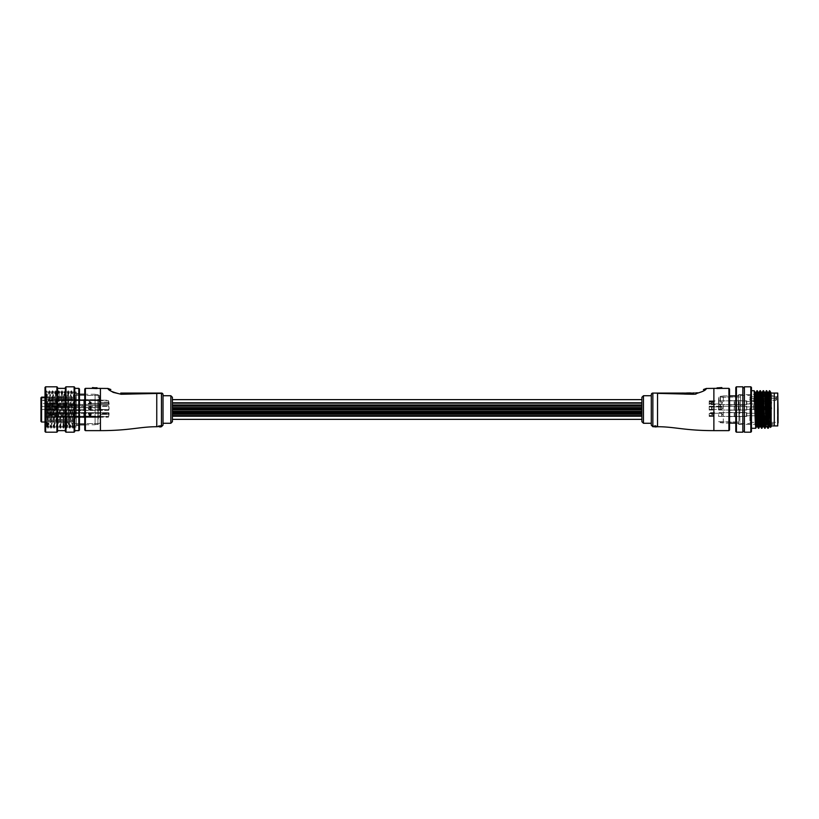 <?xml version="1.0" encoding="UTF-8"?>
<svg xmlns="http://www.w3.org/2000/svg" width="819" height="819" viewBox="0 0 819 819"><rect width="100%" height="100%" fill="white"/><g stroke="black" fill="none" stroke-linecap="round" stroke-linejoin="round"><path stroke-width="0.61" stroke-dasharray="4.09 3.07" d="M172.41 419.359L172.41 397.297M641.901 397.297L641.901 421.703M172.41 405.681L172.41 407.872L172.41 405.681M641.901 405.681L641.901 407.872L641.901 405.681M172.41 413.319L172.41 411.128L172.41 413.319M641.901 413.319L641.901 411.128L641.901 413.319M641.901 411.803L172.41 411.803L641.901 411.803M149.14 393.069L120.762 393.069A4.699 0.543 -90 0 1 121.13 394.256L130.098 394.072M136.886 393.867L139.353 393.785M140.848 393.734L144.308 393.611M145.792 393.56L149.13 393.468M109.777 390.11L111.261 391.216M163.022 423.269L163.022 394.635M84.766 388.994L84.766 424.754L95.096 424.754L95.096 394.246L95.096 424.754M96.816 388.564L92.342 387.899L97.287 388.063L96.816 388.564L96.98 387.756L92.496 387.592M159.121 425.921L160.575 426.423L159.132 425.778L157.842 426.269M159.336 426.576L158.743 426.638M158.436 426.719L160.667 426.709L158.436 426.965M160.667 425.819L158.395 426.105M163.022 394.83A1.566 1.464 0 0 0 161.456 393.366L156.757 393.069L156.757 426.719M121.386 393.069L135.473 393.069L121.386 393.069L121.386 393.632L135.473 393.632L135.473 393.069L135.473 393.632L121.386 393.632L121.386 393.069M133.241 393.069L133.241 393.632L133.241 393.069L123.618 393.069L123.618 393.632L133.241 393.632L123.618 393.632L123.618 393.069L129.341 393.069L129.341 393.632L129.341 393.069M127.109 393.632L127.109 393.069L127.109 393.632M172.41 421.703L172.41 409.5L641.901 409.5L172.41 409.5M157.842 426.525L159.132 426.044L160.575 426.679L160.35 425.972M160.37 426.136L159.603 425.972L160.37 426.392M157.371 426.822L160.667 426.648M158.743 426.894L160.667 426.679L158.395 426.719M160.667 426.76L159.336 426.822M160.667 426.934L159.357 426.699M159.357 426.955L158.395 426.648M158.057 426.822L157.494 426.822M160.37 426.515L159.121 426.187M651.289 394.635L651.289 425.153M723.279 423.116L723.279 395.884L723.279 423.116L729.534 423.116L729.534 388.994M721.969 388.37L717.014 388.063L721.969 388.37M656.807 426.259L653.634 425.952M656.94 426.515L654.064 426.515M654.954 426.955L653.634 426.924L655.865 426.719L653.634 426.709L654.934 426.433M656.254 426.822L656.807 426.822M657.544 393.366L652.856 393.069L657.544 393.366L657.544 426.719M697.727 392.496L663.277 393.069M692.915 393.069L678.828 393.069L692.915 393.069L692.915 393.632L678.828 393.632L678.828 393.069L678.828 393.632L692.915 393.632L692.915 393.069M696.007 394.052L703.05 391.216M704.514 390.12L705.517 389.24M662.499 393.407L671.252 393.652M673.003 393.714L675.368 393.796M677.231 393.867L684.438 394.082M693.539 393.069A4.699 0.543 -90 0 0 693.181 394.256M690.683 393.632L690.683 393.069L681.06 393.069L690.683 393.069L690.683 393.632L687.202 393.632L687.202 393.069L687.202 393.632L684.971 393.632L684.971 393.069L684.971 393.632L681.06 393.632L681.06 393.069L681.06 393.632L690.683 393.632M721.815 387.592L717.331 387.592M655.906 426.361L653.593 426.423L655.906 426.105M653.634 426.648L655.569 426.832L653.634 426.76L653.593 426.167M653.931 426.136L654.709 425.972L653.931 426.392M653.634 426.76L656.418 426.719M655.865 426.648L653.634 426.699M656.254 426.965L656.807 426.965M99.795 402.047L99.795 399.703L99.795 402.047M46.581 402.047L46.581 399.703L46.581 402.047M99.795 408.005L99.795 405.661L99.795 408.005M46.581 408.005L46.581 405.661L46.581 408.005M99.795 415.028L99.795 417.383L99.795 415.028M46.581 415.028L46.581 417.383L46.581 415.028M99.795 409.5L99.795 396.038L99.795 409.5M40.95 408.005L40.95 421.396M74.754 409.5L74.754 392.915L74.754 409.5M68.489 409.5L68.489 392.915L68.489 409.5M41.574 422.02L41.574 397.143L68.489 397.143L45.014 397.143M40.95 415.028L40.95 416.595L40.95 415.028M40.95 402.047L40.95 400.481L40.95 403.613L55.979 403.767L55.979 402.815L46.591 402.825L46.591 403.603L46.591 400.491L108.343 400.604L108.558 401.187C109.101 403.532 109.101 404.105 108.558 402.907L108.343 402.139L100.358 402.139L100.02 400.573L83.773 400.44L83.773 403.921L83.773 400.163L83.773 403.921L83.773 400.44L75.123 400.44L75.123 403.921L75.123 400.163L75.123 403.921L75.123 400.44L46.591 401.269L46.581 403.419L46.581 399.867L46.581 404.228L46.581 400.675L55.979 400.655L55.979 404.391L46.581 404.207L55.979 404.381L55.979 399.713L46.581 399.887L46.581 403.419L55.979 403.429L55.979 399.703L55.979 404.391L55.979 400.655L46.581 400.675L46.591 402.825L46.591 401.269L55.979 401.269L55.979 400.03L74.754 399.979L74.754 404.484L74.754 399.6L84.081 399.897L84.142 404.453L84.142 399.631L55.979 399.713L55.979 400.327L46.591 400.491L46.581 399.887L55.979 399.713L55.979 403.767L40.95 403.613M40.95 397.778L40.95 400.112L41.574 397.143M40.95 406.439L46.581 406.439L46.581 407.586L46.581 405.825L46.591 407.002L55.979 406.828L55.979 407.678L55.979 406.285L55.979 409.725L55.979 407.627L74.693 407.627L55.979 407.627L55.979 409.725L55.979 406.285L55.979 407.678L74.693 407.678L75.123 406.132L75.123 409.879L75.123 406.132L75.123 407.647L100.02 407.678L100.358 406.357L108.558 406.306C109.101 407.79 109.101 408.927 108.558 409.705L100.358 409.377L100.02 407.739L55.979 407.739L55.979 408.691L46.591 408.538L46.591 409.561L46.591 409.009L55.979 409.183L55.979 407.319L46.591 407.473L46.591 406.449L40.95 406.439L40.95 409.5M68.489 397.143L68.489 400.112L68.489 397.143M57.535 431.562L57.535 387.438M56.91 386.803L56.91 432.197M45.014 387.438L45.014 431.562M45.649 432.197L45.649 386.803M74.754 431.562L74.754 387.438M74.13 386.803L74.13 432.197M65.366 387.438L65.366 431.562M65.991 432.197L65.991 386.803M79.453 425.286L79.453 393.222L79.453 425.286M78.819 394.318L78.819 425.153L78.819 394.318M79.453 430.006L79.453 388.994M78.819 388.37L78.819 430.63M57.535 429.995L57.535 388.37L57.535 429.995M65.366 429.995L65.366 388.37L65.366 429.995M74.754 429.995L74.754 388.37L74.754 429.995M76.321 394.318L76.321 425.153L76.321 394.318M46.581 397.819L47.123 392.496C47.645 396.959 48.167 433.056 48.69 426.504C49.212 422.041 49.734 385.944 50.256 392.496C50.778 396.959 51.3 433.056 51.822 426.504C52.344 422.041 52.866 385.944 53.389 392.496C53.911 396.959 54.423 433.056 54.945 426.504C55.467 422.041 55.989 385.944 56.511 392.496C57.033 396.959 57.555 433.056 58.077 426.504C58.599 422.041 59.122 385.944 59.644 392.496C60.166 396.959 60.688 433.056 61.21 426.504C61.732 422.041 62.254 385.944 62.776 392.496C63.298 396.959 63.821 433.056 64.343 426.504C64.865 422.041 65.387 385.944 65.899 392.496C66.421 396.959 66.943 433.056 67.465 426.504C67.987 422.041 68.509 385.944 69.031 392.496C69.554 396.959 70.076 433.056 70.598 426.504C71.12 422.041 71.642 385.944 72.164 392.496C72.686 396.959 73.208 433.056 73.73 426.504C74.253 422.041 74.775 385.944 75.297 392.496L76.075 413.769L74.631 413.769L73.843 392.496C73.331 385.944 72.809 422.041 72.287 426.504C71.765 433.056 71.243 396.959 70.721 392.496C70.199 385.944 69.676 422.041 69.154 426.504C68.632 433.056 68.11 396.959 67.588 392.496C67.066 385.944 66.544 422.041 66.022 426.504C65.5 433.056 64.977 396.959 64.455 392.496C63.933 385.944 63.411 422.041 62.889 426.504C62.367 433.056 61.845 396.959 61.333 392.496C60.811 385.944 60.289 422.041 59.767 426.504C59.244 433.056 58.722 396.959 58.2 392.496C57.678 385.944 57.156 422.041 56.634 426.504C56.112 433.056 55.59 396.959 55.068 392.496C54.545 385.944 54.023 422.041 53.501 426.504C52.979 433.056 52.457 396.959 51.935 392.496C51.413 385.944 50.891 422.041 50.368 426.504C49.857 433.056 49.335 396.959 48.812 392.496C48.29 385.944 47.768 422.041 47.246 426.504L46.581 427.027L46.581 397.819L45.332 415.53L46.007 391.943L46.581 427.027L45.014 428.593L45.014 390.407L45.014 428.593M50.368 426.504L51.095 427.713L52.518 390.745L54.085 428.255L55.651 390.745L57.207 428.255L58.773 390.745L60.34 428.255L61.906 390.745L63.472 428.255L65.039 390.745L66.605 428.255L68.161 390.745L69.728 428.255L71.294 390.745L72.86 428.255L74.427 390.745L75.358 414.076L76.075 413.769M50.256 427.027L48.567 427.027L48.69 426.504M53.501 426.504L54.085 428.255L54.945 426.504M53.378 427.027L51.699 427.027L51.822 426.504M56.634 426.504L57.207 428.255M56.511 427.027L54.853 427.006M59.767 426.504L60.34 428.255M59.644 427.027L57.954 427.027L58.077 426.504M62.889 426.504L63.472 428.255M62.776 427.027L61.087 427.027L61.21 426.504M66.022 426.504L66.605 428.255M65.899 427.027L64.22 427.027L64.343 426.504M69.154 426.504L69.728 428.255M69.031 427.027L67.353 427.027L67.465 426.504M72.287 426.504L72.86 428.255M72.164 427.027L70.475 427.027L70.598 426.504M76.321 392.496L76.321 427.027L76.321 392.496M76.321 427.027L73.608 427.027L73.73 426.504M73.843 392.496L74.427 390.745M73.73 391.973L72.041 391.973L72.164 392.496M48.812 392.496L49.529 391.287L50.952 428.255M48.69 391.973L47 391.973L47.123 392.496M51.935 392.496L52.518 390.745M51.822 391.973L50.133 391.973L50.256 392.496M55.068 392.496L55.651 390.745M54.945 391.973L53.266 391.973L53.389 392.496M58.2 392.496L58.773 390.745M58.077 391.973L56.388 391.973L56.511 392.496M61.333 392.496L61.906 390.745M61.21 391.973L59.521 391.973L59.644 392.496M64.455 392.496L65.039 390.745L65.899 392.496M64.332 391.973L62.654 391.973L62.776 392.496M67.588 392.496L68.161 390.745M67.465 391.973L65.807 391.994M70.721 392.496L71.294 390.745M70.598 391.973L68.909 391.973L69.031 392.496M76.321 391.973L75.174 391.973L75.297 392.496M47.123 427.027L47.963 427.713L49.386 390.745M47.246 426.504L46.581 417.833M45.014 390.407L46.007 391.943M74.631 413.769L75.358 414.076M45.332 415.53L46.304 390.745L47.819 428.255M90.848 407.238L89.537 406.982L88.288 408.302L89.537 409.439L91.267 409.439L91.267 406.982L90.336 406.982L91.267 406.982L91.267 409.439L88.974 408.65A2.344 0.594 -92.7 0 0 88.974 407.258L88.974 408.65L90.08 409.244L89.005 407.893L90.08 406.787L89.005 407.893L89.793 409.295L90.848 409.285A2.344 0.594 -92.7 0 0 90.848 407.238L88.974 407.258A2.344 0.594 -92.7 0 1 88.974 408.65L88.974 407.258L90.848 407.238A2.344 0.594 -92.7 0 1 90.848 409.285L89.537 409.582L88.288 408.415L89.537 407.115L90.796 407.115L91.267 409.244L90.796 407.115L89.537 407.115L88.288 408.415L89.537 409.582L90.796 409.582L91.011 407.442L90.848 409.285L89.537 409.439L88.288 408.302L89.537 406.982L90.848 407.238M108.343 410.053L108.558 410.319C109.296 409.265 109.296 407.719 108.558 405.692L100.358 405.692L99.795 407.565L55.979 407.565L55.979 406.705L46.581 406.879L46.581 405.825L46.581 407.586L55.979 407.442L55.979 409.305L46.591 409.009L46.591 409.561L46.581 408.425L46.581 410.186L46.581 408.425L55.979 408.568L55.979 410.35L55.979 409.183L46.581 409.131L55.979 409.305L55.979 410.35L55.979 408.568L46.581 408.425L55.979 408.691L55.979 407.627L55.979 408.691L55.979 407.739L83.773 407.708L83.773 409.879L83.773 406.132L83.773 409.879L83.773 407.708L100.02 407.739L100.358 409.377L108.558 409.705C109.101 408.927 109.101 407.79 108.558 406.306L108.558 405.692C109.296 407.719 109.296 409.265 108.558 410.319L108.343 409.377L108.343 410.053L100.358 410.053L108.343 410.053M84.203 407.627L99.795 407.627L100.358 410.053L99.795 407.627L84.142 407.616L84.142 410.411L84.142 405.569L84.142 410.442L84.142 405.6L84.142 410.442L84.203 405.661L84.203 407.565L99.795 407.565L100.358 405.692L108.343 405.692L108.343 406.357L100.358 406.357L100.358 405.692L100.02 407.678L55.979 407.678L55.979 406.705L46.581 406.879L55.979 406.705L55.979 407.678L74.693 407.565L74.754 405.569L74.754 407.555L84.203 407.565L84.203 405.661L84.203 410.35L84.203 407.627M84.081 407.606L74.816 407.606L84.081 407.606L84.081 410.514L84.081 407.606M74.754 407.616L74.754 410.442L74.754 407.616M55.979 407.442L55.979 409.305L55.979 407.442L46.581 407.586L55.979 407.442M90.612 409.336L90.08 406.787L90.612 409.336L91.267 409.439L90.612 409.336M91.011 406.9L91.011 409.367L91.011 406.9M98.229 418.99L98.229 394.707L98.229 418.99M97.911 399.815L97.911 424.6L97.911 399.815M74.754 400.061L74.754 424.211L74.754 400.061M75.379 418.54L75.379 395.413L75.379 418.54M76.321 399.713L76.321 424.754L76.321 399.713M95.096 399.815L95.096 424.6L95.096 399.815M98.229 418.54L98.229 395.413L98.229 418.54M76.321 398.955L76.321 425.931L76.321 398.955M74.754 398.955L74.754 425.931L74.754 398.955M90.848 413.288L88.288 413.923L89.537 415.233L91.267 415.233L91.267 413.319L90.336 413.319L91.267 413.319L91.267 415.233L88.974 415.765L88.974 414.68L88.974 415.765L90.08 415.95L89.005 415.438L90.08 414.035L89.005 415.438L90.08 415.95L89.005 415.438L90.08 415.95L90.848 413.288L90.848 414.875L91.267 414.301L89.537 414.711L88.288 413.523L91.257 412.93L91.267 414.301L90.796 412.796L88.288 413.523L89.537 414.711L90.796 414.711L91.011 413.237L91.011 414.588L89.926 415.694L90.336 415.233L88.288 413.923L90.336 413.319L88.974 414.68L88.974 415.765L88.974 414.68L90.848 413.288M108.343 417.229L108.558 416.83C109.296 413.841 109.296 412.643 108.558 413.237L108.343 413.841L100.358 413.841L99.795 416.513L55.979 416.513L55.979 415.683L46.581 415.745L55.979 415.233L55.979 416.113L100.02 416.113L100.358 414.363L108.343 414.363L108.558 413.718C109.101 413.278 109.101 414.158 108.558 416.349L84.203 416.165L83.773 416.912L83.773 413.155L83.773 416.912L83.773 416.267L75.123 416.267L75.123 416.912L75.123 413.155L75.123 416.912L74.693 416.165L46.591 416.595L46.591 414.762L55.979 414.834L55.979 413.38L46.591 413.472L46.591 415.294L46.581 413.124L46.581 415.745L46.581 412.848L55.979 412.93L55.979 415.683L55.979 412.684L55.979 414.373L46.581 414.322L46.581 417.219L46.581 414.322L46.581 417.219L55.979 417.383L55.979 414.373L46.581 414.322L55.979 414.373L55.979 417.383L46.581 416.943L74.693 416.564L74.754 417.475L74.754 412.592L74.816 416.615L84.081 416.615L84.142 413.165L84.142 416.574L99.795 416.513L100.358 413.841L108.343 413.841L108.558 413.237C109.296 412.643 109.296 413.841 108.558 416.83L108.558 416.349C109.101 414.158 109.101 413.278 108.558 413.718L108.343 414.363L108.343 413.841L108.343 414.363L100.358 414.363L100.358 413.841L99.795 416.513L55.979 416.513L55.979 415.233L46.591 415.294L55.979 415.233L55.979 416.113L55.979 413.718L55.979 416.513L74.754 416.554L74.754 412.592L74.754 417.475L74.754 416.625L84.142 416.625L84.142 417.475L84.142 412.592L84.142 417.475L84.142 412.622L84.142 417.444L84.203 416.564L108.343 417.229L100.358 417.229L100.02 416.165L100.358 416.707L108.343 416.707L108.343 417.229M99.795 416.564L100.358 417.229L100.02 416.165L100.358 417.229L99.795 416.564L74.754 416.625L74.754 417.444L74.754 412.622L74.754 417.444L74.693 416.564L55.979 416.165L55.979 416.758L55.979 413.308L55.979 416.758L55.979 416.165L99.795 416.564M55.979 412.93L55.979 414.834L55.979 412.93L46.591 413.564L55.979 412.93M90.612 415.612L90.08 415.95L90.612 413.697L90.08 414.035L90.612 413.697L90.612 415.612A1.669 1.075 0 0 0 91.011 415.509L91.011 415.509A1.669 1.075 180 0 1 90.612 415.612M91.011 413.595L91.011 413.595A1.669 1.075 0 0 1 90.612 413.697A1.669 1.075 180 0 0 91.011 413.595L91.011 415.509L91.011 413.595M90.848 402.805L89.926 401.822L90.336 402.446L88.288 403.542L91.267 403.767L91.267 402.446L90.336 402.446L91.267 402.446L91.267 403.767L90.336 403.695L88.974 401.433L89.793 402.968L89.005 401.494L90.08 401.474L89.005 401.494L90.08 401.474L89.005 401.494L90.848 403.849L90.848 402.805L91.267 404.371L88.288 404.074L90.796 403.143L91.267 404.371L90.848 402.805L91.267 403.491L89.537 403.143L88.288 404.074L91.267 404.371L91.011 403.112L91.011 403.992L89.926 403.081L90.336 403.695L88.288 403.542L90.336 402.446L88.974 401.433L88.974 402.139L88.974 401.433L90.08 401.474L90.848 402.805M108.343 402.477L108.558 403.224C109.296 404.852 109.296 404.064 108.558 400.87L108.343 400.266L84.142 399.938L84.142 404.484L84.142 399.6L84.142 404.453L84.142 399.979L99.795 400.03L100.358 402.477L108.343 402.139L108.958 403.767L108.558 402.907C109.101 404.105 109.101 403.532 108.558 401.187L108.558 400.87C109.296 404.064 109.296 404.852 108.558 403.224L108.343 402.477L100.358 402.477L108.343 402.477M55.979 402.907L55.979 400.573L55.979 402.907M100.02 400.542L99.795 400L108.343 400.604L100.358 400.604L99.795 400L100.358 400.604L55.979 400.542L55.979 400L74.754 399.6L74.754 404.484L74.816 399.867L84.081 399.867L74.754 399.631L74.754 404.453L74.754 399.948L55.979 400.03L55.979 400.573L100.02 400.573L100.358 402.477L99.795 400.03L100.02 400.573L99.795 400.03L84.142 399.631L84.142 404.484L84.142 399.938L99.795 400L100.02 400.542M55.979 403.429L55.979 404.381L55.979 403.429L46.581 403.419L46.591 402.825L55.979 402.815L55.979 403.429M90.612 403.183L90.08 402.723L90.612 403.183A1.669 1.443 0 0 1 91.011 403.317L91.011 403.317A1.669 1.443 180 0 0 90.612 403.183M90.612 401.924L90.674 403.245L90.612 401.924A1.669 1.443 0 0 1 91.011 402.068L91.011 403.388L91.011 402.068A1.669 1.443 180 0 0 90.612 401.924M55.979 416.165L55.979 417.137L55.979 416.165M55.979 400.573L55.979 401.269L55.979 400.573M55.979 409.725L40.95 409.572L46.581 409.572L46.581 410.186L74.693 410.35L74.693 405.661L74.816 410.514L74.816 405.497L74.816 410.514L46.581 410.186L46.591 409.561L74.693 409.725L74.693 406.285L75.123 409.879L84.203 409.725L84.203 406.285L84.203 409.725L84.203 407.739L84.203 409.705L108.63 409.725L55.979 409.725M74.754 405.6L46.581 405.825L74.754 405.6M778.05 409.5L778.05 393.376M777.426 409.5L777.426 422.338L777.426 409.5M718.58 402.723L718.58 404.606L718.58 402.723M746.754 402.723L746.754 404.606L746.754 402.723M718.58 408.138L718.58 410.022L718.58 408.138M746.754 408.138L746.754 410.022L746.754 408.138M718.58 414.527L718.58 416.41L718.58 414.527M746.754 414.527L746.754 416.41L746.754 414.527M718.58 409.5L718.58 397.297L718.58 409.5M774.293 409.5L774.293 393.069L774.293 409.5M740.489 409.5L740.489 394.942L740.489 409.5M749.876 414.527L749.876 415.786L749.876 414.527M749.876 408.138L749.876 409.398L749.876 408.138M749.876 402.723L749.876 403.972L749.876 402.723M749.876 409.5L749.876 422.338L749.876 409.5M775.859 396.805L749.876 396.805L749.876 398.546L749.876 396.805L776.484 396.724L775.859 396.805L775.859 398.546L749.876 398.546L749.876 400.419L749.876 398.546L775.859 398.546L775.859 396.805M776.484 396.724L776.484 399.795L776.484 396.724M751.443 431.562L751.443 387.438M750.818 386.803L750.818 432.197M735.8 387.438L735.8 431.562M736.424 432.197L736.424 386.803M771.16 426.719L770.966 409.5C770.628 432.606 770.29 432.606 769.973 409.5M738.922 409.5L738.922 424.365L738.922 409.5M742.843 432.197L742.843 386.803M744.399 432.197L744.399 386.803M754.145 390.724L753.367 409.5L756.101 409.5L756.551 394.635M757.278 390.724L757.084 392.147M756.951 394.635L756.039 424.365M759.684 394.635L758.783 424.365M760.401 390.724L760.206 392.147M760.073 394.635L759.172 424.365M762.817 394.635L761.905 424.365M763.533 390.724L763.339 392.147M763.206 394.635L762.294 424.365M765.949 394.635L765.038 424.365M766.666 390.724L766.471 392.147M766.338 394.635L765.427 424.365M758.64 426.853L758.445 428.276M761.772 426.853L761.578 428.276M764.905 426.853L764.711 428.276M769.072 394.635L768.171 424.365M768.038 426.853L767.843 428.276M769.461 394.635L768.56 424.365M771.16 409.5L771.16 393.069L771.16 409.5M771.16 399.334L771.16 397.42C771.16 390.796 771.16 390.796 771.16 397.42L770.249 424.365M769.604 390.724L769.604 392.147L770.065 391.185M744.399 409.5L744.399 431.255L744.399 409.5M735.8 409.5L735.8 395.731L735.8 409.5M770.792 392.434L769.236 426.566M767.669 392.434L766.338 424.365M764.536 392.434L763.206 424.365M761.404 392.434L762.161 392.414L760.861 424.365M761.127 394.635L760.073 424.365M758.281 392.434L756.951 424.365M755.149 392.434L754.34 409.5L756.101 409.5M767.638 392.414L768.427 392.414L767.116 424.365M764.516 392.414L765.294 392.414L763.984 424.365M758.251 392.414L759.039 392.414L757.729 424.365M755.128 392.414L755.906 392.414L755.128 409.5M753.367 409.5L754.34 409.5M746.754 415.724L746.754 412.96L746.754 415.724M746.437 413.093L746.437 416.41L746.437 413.093M709.193 413.575L710.759 413.575L713.963 415.786L709.193 415.489L709.193 412.653L709.193 415.97L709.193 413.575L713.963 413.278L709.193 415.97L714.629 416.41L710.759 413.093L709.193 413.093L709.193 416.41L710.759 415.97L714.629 412.653L709.193 413.575M721.713 415.489L721.713 413.278L721.713 415.489M729.534 413.093L729.534 416.41L729.534 413.093M729.852 413.093L729.852 416.41L729.852 413.093M729.534 412.848L729.534 416.717L729.534 412.848M734.234 413.093L734.234 416.41L734.234 413.093M734.541 413.093L734.541 416.41L734.541 413.093M734.234 412.848L734.234 416.717L734.234 412.848M738.922 413.093L738.922 416.41L738.922 413.093M739.24 413.093L739.24 416.41L739.24 413.093M738.922 412.848L738.922 416.717L738.922 412.848M768.662 413.575L768.662 415.786L768.662 413.575M746.754 413.575L746.754 415.786L746.754 413.575M771.314 414.916L771.314 413.923L771.314 414.916M720.147 409.5L720.147 396.355L720.147 409.5M720.464 409.5L720.464 396.038L720.464 409.5M739.864 409.5L739.864 422.02L739.864 409.5M738.298 409.5L738.298 394.942L738.298 409.5M746.754 409.684L746.437 406.265L746.437 410.022L739.24 410.022L739.24 406.265L738.922 410.329L738.922 405.948L738.922 410.329L746.754 409.705M709.193 406.91L712.458 406.889L710.759 409.377L709.193 409.398L709.193 406.296L709.193 410.022L709.193 406.889L710.759 406.91L712.458 409.398L709.193 409.377L709.193 409.991L710.759 409.991L712.837 406.265L709.193 406.296L709.193 409.991L712.837 410.022L710.759 406.296L709.193 406.296L709.193 406.91L721.713 406.889L721.713 409.398L721.713 406.889L712.458 406.889M709.193 406.265L729.534 406.265L729.534 410.022L729.534 406.265L712.837 406.265M729.852 406.296L729.534 410.329L729.534 405.948L734.234 406.265L734.234 410.022L734.234 406.265L729.852 406.265M734.541 406.296L734.234 410.329L734.234 405.948L738.922 406.265L738.922 410.022L738.922 406.265L734.541 406.265M768.662 406.91L768.662 409.398L768.662 406.889L746.754 406.889L746.754 409.398L746.754 406.889L768.662 406.889L771.314 407.534L771.314 408.753L771.314 407.534L768.662 406.889M746.754 403.511L746.754 401.156L746.754 403.511M746.437 401.781L746.437 404.606L746.437 401.781M709.193 402.098L714.444 401.474L710.759 403.347L709.193 403.347L709.193 403.972L709.193 401.781L709.193 404.606L709.193 401.474L709.193 402.098L710.759 402.098L714.444 403.972L709.193 403.347L710.759 403.665L715.171 400.849L709.193 401.781L709.193 403.665L715.171 404.596L710.759 401.781L709.193 402.098M721.713 403.347L721.713 401.474L721.713 403.347M729.534 401.781L729.534 404.606L729.534 401.781M729.852 401.781L729.852 404.606L729.852 401.781M729.534 401.627L729.534 404.914L729.534 401.627M734.234 401.781L734.234 404.606L734.234 401.781M734.541 401.781L734.541 404.606L734.541 401.781M734.234 401.627L734.234 404.914L734.234 401.627M738.922 401.781L738.922 404.606L738.922 401.781M739.24 401.781L739.24 404.606L739.24 401.781M738.922 401.627L738.922 404.914L738.922 401.627M768.662 402.098L768.662 403.972L768.662 402.098M746.754 402.098L746.754 403.972L746.754 402.098M771.314 402.201L771.314 403.327L771.314 402.201M746.437 406.265L738.922 405.948L746.437 406.265M712.458 409.398L721.713 409.398L722.46 408.138L721.713 406.889L722.46 408.138L721.713 409.398L709.193 409.398M641.901 415.315L172.41 415.315L641.901 415.315M641.901 414.455L172.41 414.455L641.901 414.455M641.901 415.243L172.41 415.243L641.901 415.243M641.901 411.722L172.41 411.722L641.901 411.691M641.901 414.414L172.41 414.414L641.901 414.414M100.42 388.37L100.42 430.63M170.843 395.731L170.843 423.269M85.391 430.63L85.391 388.37M156.757 393.366L161.456 393.366L161.456 426.719M643.468 423.269L643.468 395.731M728.91 388.37L728.91 430.63M652.856 426.719L652.856 393.366A1.566 1.464 180 0 0 651.289 394.83M713.881 430.63L713.881 388.37M99.171 409.5L99.171 395.413L99.171 409.5M68.489 398.075L40.95 398.075L68.489 398.075M74.816 407.606L74.816 410.473L74.816 407.606M74.693 407.627L74.693 410.319L74.693 407.627M90.336 413.319L90.796 412.796L90.336 413.319M84.203 416.564L84.203 412.684L84.203 416.564M84.081 416.666L84.081 412.53L84.081 416.666M74.816 416.666L74.816 412.53L74.816 416.666M74.693 416.83L74.693 412.684L74.693 416.83M74.693 416.564L74.693 417.383L74.693 416.564M74.693 416.349L74.693 413.308L74.693 416.349M74.693 416.165L74.693 416.758L74.693 416.165M84.203 416.165L84.203 413.308L84.203 416.165M90.796 414.711L90.336 415.233L90.796 414.711M89.537 415.233L89.537 414.711L89.537 415.233M89.537 413.319L89.537 412.796L89.537 413.319M90.336 402.446L90.796 403.143L90.336 402.446M84.203 400.03L84.203 404.391L84.203 400.03M84.081 399.897L84.081 404.545L84.081 399.897M74.816 399.897L74.816 404.545L74.816 399.897M74.693 403.224L74.693 399.703L74.693 403.224M74.693 402.907L74.693 400.327L74.693 402.907M84.203 400.573L84.203 403.767L84.203 400.573M90.796 404.391L90.336 403.695L90.796 404.391M89.537 403.695L89.537 404.391L89.537 403.695M89.537 402.446L89.537 403.143L89.537 402.446M718.898 409.5L718.898 396.98L718.898 409.5M777.733 393.069L777.733 425.931M775.859 398.546L775.859 400.419L775.859 398.546L776.484 398.546L775.859 398.546M710.759 406.91L710.759 406.296L710.759 406.91M710.759 409.991L710.759 409.377L710.759 409.991M641.901 402.866L172.41 402.866L641.901 402.866M641.901 415.622L172.41 415.622L641.901 415.622M641.901 402.784L172.41 402.784L641.901 402.784M641.901 415.54L172.41 415.54L641.901 415.54M641.901 407.872L172.41 407.872L641.901 407.872M641.901 415.509L172.41 415.509L641.901 415.509M641.901 407.309L172.41 407.309L641.901 407.309M641.901 411.128L172.41 411.128L641.901 411.128M641.901 403.491L172.41 403.491L641.901 403.491M641.901 416.554L172.41 416.554L641.901 416.554M641.901 402.446L172.41 402.446L641.901 402.446M641.901 416.247L172.41 416.247L641.901 416.247M641.901 402.753L172.41 402.753L641.901 402.753M641.901 409.623L172.41 409.592L641.901 409.623M641.901 409.848L172.41 409.848L641.901 409.848M641.901 409.408L172.41 409.408L641.901 409.377M641.901 410.063L172.41 410.063L641.901 410.063M641.901 409.183L172.41 409.183L641.901 409.183M641.901 410.288L172.41 410.288L641.901 410.288M641.901 408.968L172.41 408.968L641.901 408.968M641.901 408.742L172.41 408.712L641.901 408.742M641.901 408.497L172.41 408.497L641.901 408.497M641.901 409.817L172.41 409.817L641.901 409.817M641.901 410.032L172.41 410.032L641.901 410.032M641.901 408.937L172.41 408.937L641.901 408.937M641.901 409.152L172.41 409.152L641.901 409.152M641.901 413.452L172.41 413.421L641.901 413.452M641.901 413.667L172.41 413.667L641.901 413.636M641.901 413.226L172.41 413.226L641.901 413.226M641.901 413.882L172.41 413.882L641.901 413.882M641.901 413.011L172.41 413.011L641.901 413.011M641.901 414.107L172.41 414.107L641.901 414.107M641.901 412.786L172.41 412.756L641.901 412.786M641.901 412.571L172.41 412.571L641.901 412.571M641.901 412.315L172.41 412.315L641.901 412.315M641.901 413.196L172.41 413.196L641.901 413.196M641.901 412.541L172.41 412.541L641.901 412.541M641.901 413.851L172.41 413.851L641.901 413.851M641.901 412.981L172.41 412.981L641.901 412.981M641.901 405.804L172.41 405.804L641.901 405.804M641.901 406.019L172.41 406.019L641.901 406.019M641.901 405.579L172.41 405.579L641.901 405.548M641.901 406.244L172.41 406.214L641.901 406.244M641.901 405.364L172.41 405.333L641.901 405.364M641.901 406.459L172.41 406.459L641.901 406.459M641.901 405.149L172.41 405.149L641.901 405.149M641.901 404.924L172.41 404.924L641.901 404.924M641.901 404.678L172.41 404.678L641.901 404.678M641.901 405.989L172.41 405.989L641.901 405.989M641.901 404.893L172.41 404.893L641.901 404.893M641.901 405.118L172.41 405.118L641.901 405.118M641.901 405.774L172.41 405.774L641.901 405.774M46.581 404.391L99.795 404.391L46.581 404.391M46.581 410.35L99.795 410.35L46.581 410.35M46.581 417.383L99.795 417.383L46.581 417.383M74.754 395.413L99.171 395.413L99.795 396.038M74.754 392.915L68.489 392.915M68.489 422.02L45.014 422.02M46.581 416.595L100.246 416.758L46.591 416.595L46.581 417.219L74.754 417.444L46.581 417.219L46.591 416.595M46.581 400.481L40.95 400.481L46.581 400.481L46.581 399.867L74.816 399.539L46.581 399.867L46.591 400.481M46.581 413.472L108.845 413.308L46.591 413.472L46.581 412.848L74.754 412.622L46.581 412.848L46.591 413.472M74.754 426.085L68.489 426.085M99.795 422.962L99.171 423.587L74.754 423.587M46.581 412.684L99.795 412.684L46.581 412.684M46.581 405.661L99.795 405.661L46.581 405.661M46.581 399.703L99.795 399.703L46.581 399.703M68.489 400.112L40.95 400.112M76.321 425.153L79.453 425.778M76.321 393.847L79.453 393.222M47.031 391.994L46.304 390.745M48.597 427.006L47.871 428.255M50.154 391.994L49.437 390.745M51.72 427.006L51.003 428.255M53.286 391.994L52.559 390.745M56.419 391.994L55.692 390.745M57.985 427.006L57.258 428.255M59.552 391.994L58.825 390.745M61.118 427.006L60.391 428.255M62.674 391.994L61.957 390.745M64.24 427.006L63.513 428.255M67.373 427.006L66.646 428.255M68.939 391.994L68.212 390.745M70.506 427.006L69.779 428.255M72.072 391.994L71.345 390.745M73.628 427.006L72.911 428.255M75.194 391.994L74.478 390.745M45.915 391.328L46.253 390.745M90.223 406.92L90.929 407.135L90.223 406.92M108.661 410.35L74.816 410.514L108.661 410.35M46.591 406.449L46.581 405.825L46.591 406.449L108.477 406.285L46.591 406.449M74.816 405.497L84.142 405.569L74.816 405.497M108.446 405.661L84.203 405.661L108.446 405.661M63.8 423.075L63.8 424.365L66.144 426.719C67.086 426.975 67.875 426.187 68.489 424.365L68.489 394.635C67.875 392.813 67.086 392.025 66.144 392.281L63.8 394.635L63.8 424.365L66.144 422.02C66.902 421.642 67.68 422.43 68.489 424.365L68.489 394.635C67.516 396.765 66.728 397.543 66.144 396.98L63.8 394.635L63.8 423.075M98.229 394.707L95.096 394.4M98.229 423.587L75.379 423.587L74.754 424.211M95.096 394.246L84.766 394.246M79.453 394.246L76.321 394.246M76.321 393.069L74.754 393.069M76.321 425.931L74.754 425.931M98.229 395.413L75.379 395.413L74.754 394.789M98.229 424.293L95.096 424.6M79.453 424.754L76.321 424.754M100.102 417.383L84.142 417.444L100.102 417.383M108.958 412.684L84.142 412.622L108.958 412.684M84.081 417.536L74.754 417.475L84.081 417.536M84.081 412.53L74.754 412.592L84.081 412.53M90.868 402.835L91.216 403.357L90.868 402.835M109.101 404.391L91.063 404.391L109.101 404.391M89.107 404.391L84.142 404.453L89.107 404.391M84.203 399.703L99.908 399.703L84.203 399.703M84.081 404.545L74.754 404.484L84.081 404.545M74.693 404.391L46.581 404.228L74.693 404.391M74.693 403.767L55.979 403.767L74.693 403.767M74.693 400.327L100.102 400.327L74.693 400.327M108.958 403.767L90.674 403.245L108.958 403.767M46.591 403.613L46.581 404.228L46.591 403.613M88.288 403.542L88.288 404.074L88.288 403.542M89.588 402.313L90.643 403.224L89.588 402.313M749.876 422.338L777.426 422.338L778.05 422.962M746.754 404.606L718.58 404.606L746.754 404.606M746.754 410.022L718.58 410.022L746.754 410.022M746.754 416.41L718.58 416.41L746.754 416.41M740.489 396.98L718.58 397.297M740.489 395.413L774.293 395.413M746.754 415.786L768.662 415.786L746.754 415.786M746.754 409.398L768.662 409.398L746.754 409.398M746.754 403.972L768.662 403.972L746.754 403.972M746.754 401.474L768.662 401.474L746.754 401.474M746.754 413.278L768.662 413.278L746.754 413.278M776.484 396.662L778.05 396.038M718.58 421.703L740.489 422.02M740.489 423.587L774.293 423.587M746.754 412.653L718.58 412.653L746.754 412.653M746.754 406.265L718.58 406.265L746.754 406.265M746.754 400.849L718.58 400.849L746.754 400.849M776.484 399.795L775.859 400.419L749.876 400.419M735.8 423.269L738.922 423.269M738.922 424.365L755.384 424.365M756.428 424.365L758.507 424.365M759.561 424.365L761.639 424.365M762.694 424.365L764.772 424.365M766.604 424.365L767.905 424.365M768.949 424.365L774.293 424.365M738.922 394.635L774.293 394.635M735.8 395.731L738.922 395.731M762.95 426.586L763.728 426.586M759.837 426.566L760.605 426.586M756.715 426.566L757.473 426.586M746.754 416.093L738.922 416.717L746.754 416.093M713.963 413.278L721.713 413.278L722.46 414.527L721.713 415.786L722.46 414.527L721.713 413.278L709.193 413.278M709.193 416.41L714.629 416.41M729.534 416.717L734.234 416.41L729.534 416.717M734.234 416.717L738.922 416.41L734.234 416.717M771.314 415.141L768.662 415.786L771.314 415.141A0.624 0.624 0 0 0 771.314 413.923L768.662 413.278L771.314 413.923A0.624 0.624 0 0 1 771.314 415.141M746.437 412.653L738.922 412.336L746.437 412.653M738.922 412.653L734.234 412.336L738.922 412.653M734.234 412.653L729.534 412.336L734.234 412.653M714.629 412.653L709.193 412.653M709.193 415.786L713.963 415.786M720.147 396.355L723.279 396.038M720.147 422.02L739.864 422.02L740.489 422.645M723.279 395.884L729.534 395.884M735.8 395.884L738.298 395.884M738.298 394.942L740.489 394.942M738.298 424.058L740.489 424.058M720.147 396.98L739.864 396.98L740.489 396.355M720.147 422.645L723.279 422.962M735.8 423.116L738.298 423.116M771.314 408.753A0.624 0.624 0 0 0 771.314 407.534A0.624 0.624 0 0 1 771.314 408.753L768.662 409.398L771.314 408.753M738.922 410.022L734.234 410.329L738.922 410.022M734.234 410.022L729.534 410.329L734.234 410.022M712.837 410.022L709.193 410.022M746.754 401.156L738.922 400.532L746.754 401.156M714.444 403.972L721.713 403.972L722.46 402.723L721.713 401.474L722.46 402.723L721.713 403.972L709.193 403.972M709.193 400.849L715.171 400.849M729.534 400.532L734.234 400.849L729.534 400.532M734.234 400.532L738.922 400.849L734.234 400.532M771.314 402.119L768.662 401.474L771.314 402.119A0.624 0.624 0 0 1 771.795 402.723A0.624 0.624 0 0 0 771.314 402.119M771.314 403.327A0.624 0.624 0 0 0 771.795 402.723A0.624 0.624 0 0 1 771.314 403.327L768.662 403.972L771.314 403.327M746.437 404.606L738.922 404.914L746.437 404.606M738.922 404.606L734.234 404.914L738.922 404.606M734.234 404.606L729.534 404.914L734.234 404.606M715.171 404.606L709.193 404.606M709.193 401.474L714.444 401.474"/><path stroke-width="1.23" d="M113.227 392.383L121.13 394.256A4.699 0.543 90 0 0 120.762 393.069C107.524 389.086 107.524 389.086 120.762 393.069L161.456 393.069A1.566 1.566 0 0 1 163.022 394.635L163.022 425.153L163.022 423.269L170.843 423.269L170.843 395.731L172.41 397.297L172.41 419.359L641.901 419.359M130.098 394.072L136.886 393.867M139.353 393.785L140.848 393.734M144.308 393.611L145.792 393.56M149.13 393.468L156.081 393.366M163.022 425.153L161.456 426.719L161.456 393.366L121.13 394.256C112.449 392.188 108.077 390.253 107.995 388.462L109.777 390.11M111.261 391.216L113.196 392.362M110.852 389.527L107.995 388.462L97.287 388.37M157.494 426.709L156.757 426.719C139.619 426.719 129.648 430.63 100.42 430.63L100.42 388.37M84.766 409.5L84.766 388.994L85.391 388.37L85.391 430.63L84.766 430.006L84.766 409.5M97.287 388.063L92.496 387.592L92.342 388.37L96.816 388.564L97.287 388.063L92.342 387.899L96.98 387.756L96.816 388.564M158.395 426.105L160.667 425.819L158.395 426.105M156.757 426.719L156.757 393.069L149.14 393.069M79.453 424.754L84.766 424.754L84.766 430.006M129.341 393.069L133.241 393.069M161.456 393.069A1.566 1.566 0 0 1 163.022 394.635A1.566 1.566 0 0 0 161.456 393.069L161.456 393.366A1.566 1.464 180 0 1 163.022 394.83M172.41 409.5L172.41 421.703L170.843 423.269M158.395 426.361L160.708 426.167M160.667 426.965L159.336 426.76M159.336 426.894L160.667 426.76M161.456 426.719L160.667 426.494M705.517 389.24L706.316 388.462C706.224 390.253 701.852 392.188 693.181 394.256L657.544 393.366L657.544 426.719C674.682 426.719 684.653 430.63 713.881 430.63L728.91 430.63L728.91 388.37L729.534 388.994L729.534 430.006L729.534 423.116L735.8 423.116M703.46 389.527L706.316 388.462L713.881 388.37L713.881 430.63M643.468 423.269L641.901 421.703L641.901 397.297L643.468 395.731L643.468 423.269L651.289 423.269M651.289 394.83A1.566 1.464 0 0 1 652.856 393.366L652.856 426.719L651.289 425.153L651.289 394.635A1.566 1.566 0 0 1 652.856 393.069L693.539 393.069C706.777 389.086 706.777 389.086 693.539 393.069A4.699 0.543 90 0 0 693.181 394.256L696.007 394.052M721.969 388.37L717.014 388.063L721.815 387.592L717.014 387.899L717.014 388.534L721.969 388.37M653.593 426.494L656.684 426.679L655.169 426.044L653.593 426.494L655.169 425.778L656.94 426.515L653.634 426.617M654.064 426.515L656.336 426.515M663.277 393.069L652.856 393.069A1.566 1.566 0 0 0 651.289 394.635A1.566 1.566 0 0 1 652.856 393.069M703.05 391.216L704.514 390.12M657.831 393.366L662.499 393.407M671.252 393.652L673.003 393.714M675.368 393.796L677.231 393.867M684.438 394.082L693.181 394.256M655.865 426.924L654.903 426.822M654.903 426.934L655.906 426.822M655.906 426.904L656.94 426.76M40.95 409.5L40.95 397.778L41.574 397.143L41.574 422.02L40.95 421.396L40.95 408.005M40.95 402.047L40.95 397.778M40.95 403.613L40.95 406.439M45.014 397.143L41.574 397.143M57.535 387.438L57.535 431.562L56.91 432.197L56.91 386.803L57.535 387.438M45.649 432.197L45.014 431.562L45.014 387.438L45.649 386.803L45.649 432.197L56.91 432.197M74.754 387.438L74.754 431.562L74.13 432.197L74.13 386.803L74.754 387.438M65.991 432.197L65.366 431.562L65.366 387.438L65.991 386.803L65.991 432.197L74.13 432.197M79.453 388.994L79.453 430.006L78.819 430.63L78.819 388.37L79.453 388.994M778.05 422.962L778.05 409.5L778.05 422.962M771.16 393.069L774.293 393.069L774.293 425.931L777.733 425.931L777.733 393.069L778.05 409.5M751.443 387.438L751.443 431.562L750.818 432.197L750.818 386.803L751.443 387.438M736.424 432.197L735.8 431.562L735.8 387.438L736.424 386.803L736.424 432.197L742.843 432.197L742.843 386.803L736.424 386.803M770.966 409.5C770.628 432.606 770.29 432.606 769.973 409.5L769.604 390.724L770.792 392.434L771.16 397.42C771.16 390.796 771.16 390.796 771.16 397.42L771.16 426.719L770.454 427.405L768.427 392.414L767.638 392.414M750.818 386.803L744.399 386.803L744.399 432.197L750.818 432.197M756.039 424.365L755.732 428.265L755.323 422.778L754.166 390.735L755.149 392.434L756.295 421.58L756.684 426.586L757.473 426.586L756.295 397.42L755.906 392.414L755.128 392.414M757.452 426.566L758.425 428.265L757.278 396.222L756.879 390.724L756.551 394.635M759.172 424.365L758.865 428.265L758.445 422.778L757.299 390.735L755.886 392.434M757.084 392.147L756.951 394.635M760.861 424.365L760.575 426.566L761.557 428.265L760.401 396.222L760.012 390.724L759.684 394.635M762.294 424.365L761.987 428.265L761.578 422.778L760.8 396.222L760.012 390.724M760.206 392.147L760.073 394.635M763.984 424.365L763.707 426.566L764.69 428.265L763.533 396.222L763.144 390.724L762.817 394.635M765.427 424.365L765.12 428.265L764.711 422.778L763.144 390.724M763.339 392.147L763.206 394.635M768.56 424.365L767.812 428.265L766.666 396.222L766.277 390.724L765.949 394.635M768.232 428.276L766.666 390.724L767.669 392.434L768.816 421.58L769.205 426.586L769.962 426.566M766.471 392.147L766.338 394.635M751.443 428.276L755.712 428.276L756.684 426.586M758.783 424.365L758.64 426.853M758.445 428.276L759.837 426.566L758.64 397.42L758.281 392.434L757.299 390.735M761.905 424.365L761.772 426.853M761.578 428.276L762.97 426.566L761.772 397.42L761.404 392.434L760.421 390.735M765.038 424.365L764.905 426.853M764.711 428.276L766.103 426.566L764.905 397.42L764.536 392.434L763.554 390.735M768.171 424.365L768.038 426.853M777.733 393.069L774.293 393.069L774.293 425.931L771.16 425.931M769.461 394.635L769.399 390.724L769.072 394.635M769.604 392.147C770.106 389.701 770.628 392.096 771.16 399.334M768.253 428.265L769.205 426.586M766.338 424.365L766.103 426.566M763.206 424.365L762.97 426.566M763.707 426.566L762.161 392.414L761.383 392.414L761.127 394.635M760.073 424.365L759.837 426.566M756.951 424.365L756.715 426.566M770.249 424.365L769.993 426.586M767.116 424.365L765.294 392.414L764.516 392.414M760.575 426.566L759.428 397.42L759.039 392.414L758.251 392.414M757.729 424.365L757.473 426.586M641.901 399.641L172.41 399.641M170.843 395.731L163.022 395.731M92.496 387.592L92.178 388.37L85.391 388.37M100.42 430.63L85.391 430.63M643.468 395.731L651.289 395.731M713.881 388.37L717.014 388.37M721.815 387.592L722.123 388.37L728.91 388.37M652.856 426.719L653.634 426.719M656.94 426.719L657.544 426.719M728.91 430.63L729.534 430.006M45.014 422.02L41.574 422.02M45.649 386.803L56.91 386.803M57.535 388.37L65.366 388.37M65.991 386.803L74.13 386.803M74.754 388.37L78.819 388.37M74.754 430.63L78.819 430.63M57.535 430.63L65.366 430.63M84.766 394.246L79.453 394.246M742.843 387.745L744.399 387.745M751.443 390.724L754.145 390.724M765.274 392.434L766.666 390.724M755.384 424.365L756.428 424.365M758.507 424.365L759.561 424.365M761.639 424.365L762.694 424.365M764.772 424.365L766.604 424.365M767.905 424.365L768.949 424.365M768.406 392.434L769.604 390.724M742.843 431.255L744.399 431.255M766.082 426.586L766.86 426.586M762.95 426.586L763.728 426.586M759.817 426.586L760.605 426.586M766.84 426.566L767.812 428.265M762.141 392.434L763.124 390.735M759.008 392.434L759.991 390.735M729.534 395.884L735.8 395.884"/></g></svg>
